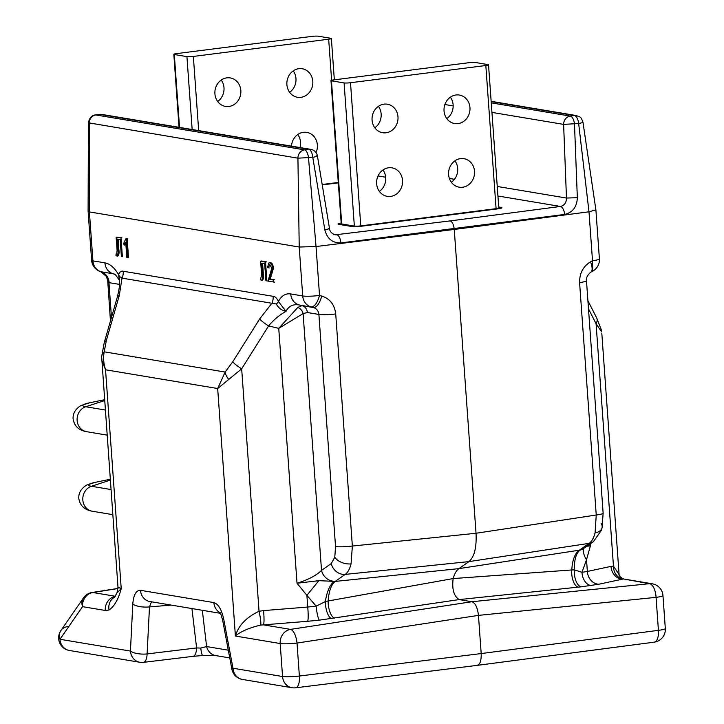 <?xml version="1.0" encoding="UTF-8"?>
<svg xmlns="http://www.w3.org/2000/svg" width="724" height="724" viewBox="0 0 724 724"><rect width="100%" height="100%" fill="white"/><g stroke="black" fill="none" stroke-linecap="round" stroke-linejoin="round"><path stroke-width="1.09" d="M268.405 267.726L267.527 267.382L268.839 262.975L269.771 262.866C271.283 263.201 272.233 265.02 272.631 268.342L269.328 279.328L273.572 280.043L273.717 282.016L274.559 282.188L269.02 281.256L268.396 281.129L268.405 279.754L271.762 268.215L269.871 264.586L268.405 267.726L269.247 267.916L268.405 267.59M273.717 282.016L268.396 281.129M268.839 262.975L270.468 262.531C272.043 262.875 273.038 264.785 273.455 268.269L270.242 279.03L274.387 279.726L273.572 280.043M269.771 262.866L270.468 262.531M272.631 268.342L273.455 268.269M270.867 275.645L271.672 275.753M269.328 279.328L270.242 279.03M116.727 254.205L117.089 250.441L116.139 237.164L121.831 237.662L121.026 237.979L122.365 256.694L121.388 256.531L120.166 239.544L117.243 239.056L118.084 239.228L118.79 249.092C119.388 253.11 118.971 255.463 117.55 256.16L115.985 255.672L116.03 253.997L117.161 253.907M116.139 237.164L121.026 237.979M117.243 239.056L117.967 249.165C118.546 253.02 118.157 255.301 116.817 256.006M120.166 239.572L118.084 239.228M125.831 243.68L124.618 245.11L123.985 244.857L123.858 243.101L125.813 238.784L127.153 238.549L128.528 257.753L126.818 257.436L125.714 242.142L123.985 244.857M125.813 238.784L126.347 238.866L127.686 257.581L128.528 257.753M127.686 257.581L126.818 257.436M126.347 238.866L127.153 238.549M261.246 260.984L266.341 261.844L265.536 262.16L266.875 280.867L267.726 281.039L265.898 280.704L264.676 263.726L261.753 263.228L262.595 263.4L263.301 273.274C263.898 277.283 263.491 279.645 262.061 280.342L260.495 279.853L261.599 274.622L260.649 261.337L261.246 260.984M260.649 261.337L265.536 262.16M266.875 280.867L265.898 280.704M261.753 263.228L262.477 273.346C263.056 277.202 262.676 279.482 261.328 280.188M123.243 271.247L273.165 296.324C275.102 296.433 276.858 298.143 278.423 301.465A12.842 5.964 -21.6 0 1 276.387 304.017L122.012 278.134C121.198 276.749 120.392 276.64 119.605 277.79L119.315 280.315L118.6 274.722C119.722 271.853 121.27 270.695 123.243 271.247A12.842 11.512 -80.5 0 1 122.012 278.134L119.297 295.464A12.842 5.122 -164 0 0 117.234 297.347L104.256 342.561A12.842 5.122 16 0 1 106.31 340.678L104.202 351.819C103.107 357.529 103.55 363.511 105.541 369.774L121.225 588.639L116.998 592.847L117.985 587.155L121.225 588.639C118.419 599.273 114.347 606.404 109.007 610.024A12.842 11.521 -113.3 0 1 114.609 597.164M109.007 610.024L105.279 610.468A12.842 11.512 -80.5 0 1 115.161 596.386M601.309 329.764L601.309 329.764A12.842 10.616 167.6 0 1 601.508 331.755L601.309 329.764L596.657 317.872A12.842 7.521 153 0 1 596.078 323.719L601.508 331.755M476.492 665.356C479.822 665.112 481.388 661.184 481.189 653.564L299.374 676.026A12.842 1.484 175.9 0 1 282.55 676.515L280.188 643.536A12.842 1.484 175.9 0 0 297.012 643.048L299.374 676.026A12.842 5.195 83 0 1 295.645 687.8L477.188 665.374L654.179 642.17A12.842 5.792 82.5 0 0 658.424 630.342A12.842 1.484 -4.1 0 0 665.32 628.523L662.958 595.535A12.842 1.484 -4.1 0 1 656.062 597.354A12.842 5.828 -95.8 0 0 649.537 583.698L471.93 601.725C475.378 603.101 477.55 607.653 478.455 615.391L656.062 597.354L658.424 630.342L481.189 653.564L478.455 615.391L297.012 643.048A12.842 5.149 -98.7 0 0 290.487 629.382L471.93 601.725L459.134 599.59L581.291 586.82L598.829 584.232L622.477 579.164A12.842 10.788 77.9 0 1 611.011 566.385L587.354 571.453L586.521 559.733L590.395 545.914L588.178 545.317M601.11 523.334A12.842 7.819 14 0 1 602.051 527.923L603.137 513.189A12.842 1.484 175.9 0 1 596.241 515.008L595.083 532.819A12.842 7.819 14 0 0 602.051 527.923L601.309 530.466L593.427 541.643L583.662 548.466A12.842 11.331 -124.9 0 1 579.381 550.177L458.871 568.639L468.944 561.607L589.155 543.353L579.381 550.177M583.743 548.412A32.109 17.123 23.5 0 0 586.521 559.733L581.96 572.304L574.422 569.897A32.109 14 75.8 0 1 580.005 550.213L579.082 550.385A32.109 14.417 81.4 0 0 571.797 569.96L453.161 578.567C451.839 589.11 453.821 596.114 459.134 599.59L319.402 620.142A12.842 1.882 83.5 0 1 316.153 606.133L325.375 601.59L328.144 600.965L453.161 578.567C454.482 573.734 456.392 570.421 458.871 568.639L335.194 581.426A32.109 13.041 84.1 0 0 328.144 600.965A12.842 4.996 81.4 0 0 334.651 618.142M580.005 550.213L583.662 548.466M590.25 543.869L590.395 545.914L586.902 546.204M335.529 546.539L318.895 314.442L307.347 312.506L303.103 313.582L278.749 328.352L297.021 583.245C308.334 579.716 316.497 575.417 321.51 570.367L331.275 563.544L334.796 557.227L335.529 546.539A12.842 1.484 -4.1 0 0 352.362 546.05L351.059 563.878C349.746 569.019 347.81 572.53 345.267 574.385L335.194 581.426L318.868 580.666L306.895 595.318L316.153 606.133L307.727 607.038L306.895 595.318L297.021 583.245L318.868 580.666M335.493 581.218A12.842 11.331 55.1 0 1 321.51 570.367L303.103 313.582A8.027 7.032 52.2 0 0 297.836 307.41L302.017 305.628L313.411 307.528C316.623 308.56 318.451 310.858 318.895 314.442C322.904 314.913 328.515 314.75 335.719 313.954L352.362 546.05L476.03 533.262C476.718 547.507 474.356 556.955 468.944 561.607L345.267 574.385A12.842 11.331 55.1 0 1 331.275 563.544M595.083 532.819C593.761 537.968 591.789 541.48 589.155 543.353A12.842 11.331 -124.9 0 0 593.427 541.643M331.619 618.595A12.842 4.724 81.6 0 1 325.375 601.59A32.109 13.303 89.7 0 1 334.189 581.49M307.347 312.506A8.027 7.195 99.5 0 0 302.017 305.628L299.238 304.967A12.842 11.512 -80.5 0 1 290.713 293.944L302.713 295.953A12.842 1.484 -4.1 0 0 319.537 295.464L321.718 296.026C329.909 298.668 334.579 304.641 335.719 313.954M290.713 293.944C285.609 293.193 281.518 295.7 278.423 301.465L285.98 311.374C279.373 315.021 273.582 319.881 268.604 325.945L278.749 328.352L297.836 307.41M321.718 296.026A12.842 5.385 -75.6 0 1 313.411 307.528L299.238 304.967C293.139 303.926 288.713 306.071 285.98 311.374C281.383 310.225 278.188 307.772 276.387 304.017M273.165 296.324A12.842 11.512 -80.5 0 1 271.934 303.211L259.663 318.949A12.842 2.045 -147.9 0 0 268.604 325.945L241.671 368.824L217.671 388.535L105.541 369.774L101.704 360.045M299.211 247.02L302.713 295.953A12.842 11.512 -80.5 0 0 311.239 306.967C314.623 306.714 317.393 302.876 319.537 295.464L316.035 246.531L299.22 247.02L297.926 158.176L88.4 122.781L88.102 211.209L89.396 211.915L299.22 247.02M333.42 234.286L337.04 234.893A8.027 3.24 83 0 1 340.886 242.911C332.461 243.083 327.112 238.721 324.841 229.834C329.04 228.929 330.325 228.422 328.705 228.295L329.483 228.449C329.682 231.3 331.547 233.436 335.085 234.838L450.165 220.911C452.21 221.68 453.55 224.34 454.201 228.911L454.256 229.454L588.992 211.797L592.504 260.731L592.73 271.111L590.73 272.197A12.842 4.959 -118.6 0 0 590.503 261.817C583.028 266.459 579.399 273.491 579.607 282.912L596.241 515.008L476.03 533.262L454.256 229.454L316.035 246.531L308.505 157.886A8.027 3.24 -97 0 0 304.668 149.868L308.949 149.334L100.066 114.392A8.027 3.62 -97.5 0 0 99.595 114.383L95.423 114.926C96.066 115.161 90.256 113.921 88.4 122.781M491.94 112.401L563.616 124.392L578.648 123.505L588.992 211.797M589.019 211.788L595.888 209.833L599.4 258.911A12.842 1.484 175.9 0 1 592.504 260.731L590.503 261.817M67.377 626.649A12.842 10.48 34.7 0 0 60.925 630.504A12.842 10.48 34.7 0 0 59.974 639.283L130.438 651.066L132.791 604.051C133.551 594.811 136.121 590.232 140.492 590.322L213.87 602.594C218.331 603.979 221.625 609.545 223.743 619.273A12.842 1.611 169.3 0 0 222.639 620.187L231.879 669.139A12.842 1.611 -10.7 0 1 232.983 668.225L282.55 676.515A12.842 11.512 -80.5 0 0 291.953 687.719A12.842 12.842 0 0 0 295.645 687.8M213.87 602.594A12.842 11.512 99.5 0 0 220.096 612.721M140.492 590.322A12.842 11.512 99.5 0 0 149.886 601.526L220.44 613.328M132.791 604.051A12.842 4.471 2.9 0 0 149.479 606.911L147.117 653.926L196.602 647.935L200.756 648.071L206.612 646.559A12.842 11.512 99.5 0 0 215.68 655.573L202.792 655.501L192.982 656.36A12.842 4.987 83.1 0 0 196.602 647.935L191.932 608.558M151.461 601.789L149.479 606.911L171.172 605.083M662.958 595.535A12.842 12.842 0 0 0 652.27 583.788A12.842 11.512 -80.5 0 0 649.537 583.698L623.527 578.974C620.45 577.372 618.975 575.933 619.101 574.648L613.463 566.159L611.011 566.385M623.174 578.965A12.842 10.86 91.7 0 1 613.463 566.159L596.078 323.719L588.494 308.831M598.829 584.232A12.842 10.788 77.9 0 1 587.354 571.453L581.96 572.304A12.842 8.634 81.8 0 0 591.282 585.535M581.291 586.82A12.842 6.245 83.9 0 1 574.422 569.897L571.797 569.96A12.842 5.973 84.1 0 0 578.404 587.128M260.64 625.102C248.839 627.961 240.431 631.609 235.409 636.043L280.188 643.536A12.842 11.512 99.5 0 1 290.487 629.382L263.436 624.857A12.842 1.475 85.4 0 0 263.563 610.604L307.727 607.038A12.842 1.475 85.4 0 1 307.6 621.292L260.64 625.102A12.842 1.647 77.9 0 0 259.047 611.264L263.563 610.604M104.256 342.561L101.65 356.742A12.842 8.697 -177.8 0 1 104.202 351.819L225.155 372.055L217.671 388.535L235.409 636.043C238.368 625.617 246.251 617.364 259.047 611.264L241.671 368.824A12.842 2.045 32.1 0 1 232.73 361.828L259.663 318.949M232.73 361.828L225.155 372.055A12.842 6.235 42.9 0 0 228.576 379.222M117.234 297.347L117.234 297.347C119.786 287.473 119.342 284.758 119.442 284.17L119.315 280.315M329.483 228.449L317.438 155.977A8.027 8.027 0 0 0 310.84 149.37L101.957 114.428A8.027 7.195 99.5 0 0 100.066 114.392L95.858 114.953A8.027 7.195 99.5 0 0 89.215 123.261L89.396 211.915L92.916 260.857L104.917 262.857C110.039 263.817 114.591 267.771 118.6 274.722A12.842 8.29 -163.7 0 1 119.605 277.79M104.917 262.857A12.842 11.512 99.5 0 0 113.035 273.762L114.347 274.079M322.243 184.91L338.307 182.864L322.243 184.91M498.302 207.761A4.815 0.552 175.9 0 1 496.085 208.666L485.822 65.504A4.815 0.552 -4.1 0 0 488.528 64.807A4.815 0.552 -4.1 0 0 488.039 64.608L475.415 62.49A4.815 0.552 -4.1 0 0 468.989 62.689L333.673 79.912A4.815 0.552 -4.1 0 0 330.977 80.608A4.815 0.552 -4.1 0 0 331.456 80.817L344.09 82.925A4.815 0.552 -4.1 0 0 350.507 82.726L360.769 225.888L496.085 208.666A4.815 0.552 175.9 0 0 498.302 207.761M331.456 80.817L341.719 223.969L354.353 226.087A4.815 0.552 175.9 0 0 360.769 225.888A4.815 0.552 175.9 0 1 354.353 226.087L344.09 82.925M341.719 223.969A4.815 0.552 175.9 0 1 341.683 223.49A4.815 0.552 175.9 0 0 341.719 223.969L354.353 226.087M582.177 122.003C583.843 122.211 582.666 122.718 578.648 123.505A8.027 3.62 -97.5 0 0 574.431 115.532L570.259 116.084A8.027 7.195 -80.5 0 0 563.616 124.392L566.467 198.041C566.403 202.684 564.394 205.489 560.448 206.458A8.027 3.62 82.5 0 1 564.666 214.431C572.702 212.512 576.919 206.937 577.336 197.706L574.485 124.057A8.027 3.62 -97.5 0 0 570.259 116.084L491.252 102.862M497.243 186.457L566.467 198.041L577.336 197.706M95.858 114.953L304.569 149.868A8.027 7.195 99.5 0 0 297.926 158.176L312.786 157.361A8.027 3.24 -97 0 0 308.949 149.334A8.027 7.195 99.5 0 1 310.84 149.37M95.894 114.935A8.027 3.62 -97.5 0 0 95.423 114.926M491.162 101.586L574.467 115.523A8.027 7.195 -80.5 0 1 576.358 115.559L491.144 101.297M88.102 211.227L91.622 260.305L92.916 260.857A12.842 6.815 155.5 0 0 92.744 264.713A12.842 12.842 0 0 0 100.727 271.681L106.437 276.45A12.842 11.991 -28.2 0 1 106.437 276.459A12.842 11.991 -28.2 0 1 107.767 281.401L110.455 320.958M100.727 271.681L100.944 271.735A12.842 11.484 -78.3 0 1 108.962 282.622L107.767 281.401M100.944 271.735A11.937 5.104 -97.3 0 0 101.034 271.753A12.842 11.512 -80.5 0 1 109.152 282.659A23.874 10.217 82.7 0 1 108.962 282.622L111.46 317.456M118.003 588.413L92.048 592.504A12.842 12.842 0 0 0 83.486 597.888L60.925 630.504A12.842 12.842 0 0 0 69.368 650.478L139.832 662.27A12.842 12.842 0 0 0 143.497 662.351A12.842 4.987 -96.9 0 0 147.117 653.926A12.842 4.471 2.9 0 1 130.438 651.066A12.842 11.512 99.5 0 0 139.832 662.27M83.486 597.888A12.842 10.48 34.7 0 0 82.536 606.658A12.842 11.512 -80.5 0 1 92.844 592.513L115.252 596.259M92.048 592.504A12.842 5.539 81 0 1 92.844 592.513L118.003 588.54M297.79 134.51A14.453 12.951 -80.5 0 1 300.532 142.166A14.453 12.951 -80.5 0 1 299.998 147.56M291.455 146.13A14.453 12.951 -80.5 0 1 306.795 132.383A14.453 12.951 -80.5 0 1 317.374 144.99A14.453 12.951 -80.5 0 1 316.044 152.61M221.254 80.047A14.453 12.951 -80.5 0 1 223.997 87.704A14.453 12.951 -80.5 0 1 217.662 101.478M240.83 90.518A14.453 12.951 -80.5 0 1 225.49 106.419A14.453 12.951 -80.5 0 1 214.919 93.821A14.453 12.951 -80.5 0 1 230.259 77.921A14.453 12.951 -80.5 0 1 240.83 90.518M293.229 70.88A14.453 12.951 -80.5 0 1 295.971 78.545A14.453 12.951 -80.5 0 1 289.645 92.319M312.813 81.36A14.453 12.951 -80.5 0 1 297.474 97.26A14.453 12.951 -80.5 0 1 286.894 84.663A14.453 12.951 -80.5 0 1 302.234 68.762A14.453 12.951 -80.5 0 1 312.813 81.36M192.159 129.515L186.937 56.635A4.815 0.552 -4.1 0 0 193.353 56.436L328.669 39.214A4.815 0.552 -4.1 0 0 331.375 38.517A4.815 0.552 -4.1 0 0 330.886 38.309L318.261 36.2A4.815 0.552 -4.1 0 0 311.836 36.399L176.52 53.621A4.815 0.552 -4.1 0 0 173.823 54.318A4.815 0.552 -4.1 0 0 174.303 54.517L179.534 127.406M186.937 56.635L174.303 54.517M376.634 183.742A14.453 12.951 99.5 0 0 387.204 196.34A14.453 12.951 99.5 0 0 402.544 180.439A14.453 12.951 99.5 0 0 391.974 167.841A14.453 12.951 99.5 0 0 376.634 183.742M379.376 191.398A14.453 12.951 99.5 0 0 385.711 177.624A14.453 12.951 99.5 0 0 382.969 169.959M448.608 174.575A14.453 12.951 99.5 0 0 459.188 187.181A14.453 12.951 99.5 0 0 474.528 171.28A14.453 12.951 99.5 0 0 463.948 158.683A14.453 12.951 99.5 0 0 448.608 174.575M451.36 182.24A14.453 12.951 99.5 0 0 457.686 168.466A14.453 12.951 99.5 0 0 454.944 160.8M444.047 110.953A14.453 12.951 99.5 0 0 454.627 123.551A14.453 12.951 99.5 0 0 469.966 107.659A14.453 12.951 99.5 0 0 459.387 95.052A14.453 12.951 99.5 0 0 444.047 110.953M446.798 118.618A14.453 12.951 99.5 0 0 453.124 104.835A14.453 12.951 99.5 0 0 450.382 97.179M372.073 120.112A14.453 12.951 99.5 0 0 382.643 132.718A14.453 12.951 99.5 0 0 397.983 116.817A14.453 12.951 99.5 0 0 387.412 104.211A14.453 12.951 99.5 0 0 372.073 120.112M374.815 127.777A14.453 12.951 99.5 0 0 381.15 113.994A14.453 12.951 99.5 0 0 378.408 106.338M485.822 65.504L350.507 82.726M322.18 184.502L338.271 182.457M360.769 225.888L496.085 208.666M341.185 223.028A8.027 0.923 -4.1 0 0 338.841 224.34L351.466 226.449A8.027 0.923 -4.1 0 0 362.172 226.123L497.488 208.901A8.027 0.923 -4.1 0 0 501.18 207.399L498.718 206.983M117.967 249.165L118.79 249.092M262.477 273.346L263.301 273.274M105.279 610.468L82.536 606.658L59.974 639.283A12.842 11.512 99.5 0 0 69.368 650.478M334.796 557.227A12.842 7.819 14 0 0 351.059 563.878M590.73 272.197C587.236 275.373 585.825 278.342 586.503 281.093L579.607 282.912M231.879 669.139A12.842 12.842 0 0 0 242.377 679.429A12.842 11.512 -80.5 0 1 232.983 668.225L223.743 619.273M202.313 610.296L206.612 646.559L228.304 650.188M200.756 648.071A12.842 1.783 86.8 0 0 202.792 655.501M319.402 620.142L307.6 621.292M119.297 295.464L106.31 340.678M324.841 229.834L312.786 157.361C316.985 156.456 318.279 155.941 316.659 155.823M564.666 214.431L340.886 242.911M497.931 195.996L560.448 206.458L450.165 220.911M378.046 175.941L385.675 177.217M454.446 179.299L449.396 178.457M444.907 104.537L453.17 105.912M92.916 260.857A12.842 11.512 99.5 0 0 101.034 271.753L113.035 273.762A12.842 11.512 -80.5 0 1 115.17 274.677M119.433 284.378L109.152 282.659M77.133 420.481A12.842 11.512 99.5 0 0 86.527 431.685C78.717 430.309 74.246 426.029 73.088 418.843C72.771 413.449 75.414 408.997 81.007 405.494L89.912 402.725A29.521 3.412 175.9 0 0 85.749 406.743A12.842 11.512 99.5 0 0 77.133 420.481M105.279 410.01L85.749 406.743L104.609 400.58M82.826 500.022A12.842 11.512 99.5 0 0 92.229 511.216C84.418 509.841 79.939 505.56 78.789 498.374C78.473 492.981 81.115 488.528 86.708 485.026L95.613 482.256A29.521 3.412 175.9 0 0 91.45 486.275A12.842 11.512 99.5 0 0 82.826 500.022M110.31 480.112L91.45 486.275L110.98 489.542M193.353 56.436L198.675 130.61M331.619 80.283L328.669 39.214M116.998 592.847L114.437 597.354M596.657 317.872L587.906 300.695M592.73 271.111A12.842 12.842 0 0 0 599.4 258.911M586.503 281.093L603.137 513.189M654.179 642.17A12.842 12.842 0 0 0 665.32 628.523M242.377 679.429L291.953 687.719M219.725 612.187C220.141 611.997 221.119 614.658 222.639 620.187M143.497 662.351L192.982 656.36M229.761 657.935L215.68 655.573M652.27 583.788L623.527 578.974M619.101 574.648L601.798 333.14M101.65 356.742L117.985 587.155M119.288 280.215C116.473 275.916 114.781 273.853 114.202 274.043L114.211 274.043M91.622 260.305A12.842 12.842 0 0 0 92.744 264.713M101.957 114.428A8.027 8.027 0 0 0 99.595 114.383M576.358 115.559C580.322 117.397 580.603 115.849 582.974 122.22L595.879 209.824M106.437 276.459L107.532 280.143M107.08 435.124L86.527 431.685M104.546 399.711L89.912 402.725M112.781 514.655L92.229 511.216M110.247 479.252L95.613 482.256M179.054 127.324L173.823 54.318M334.334 79.83L331.375 38.517M498.791 207.969L488.528 64.807M341.239 223.761L330.977 80.608"/></g></svg>
